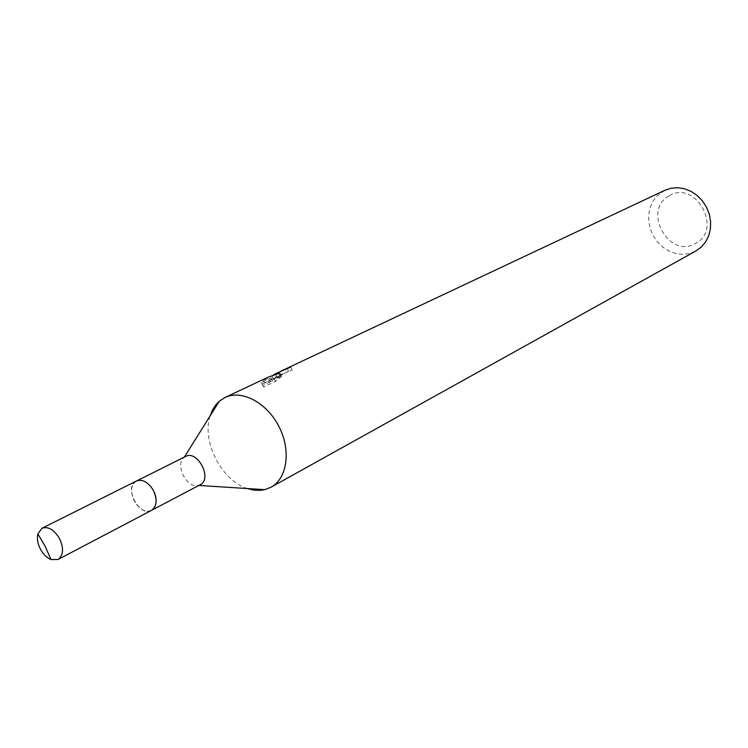 <?xml version="1.0" encoding="UTF-8"?>
<svg xmlns="http://www.w3.org/2000/svg" width="748" height="748" viewBox="0 0 748 748"><rect width="100%" height="100%" fill="white"/><g stroke="black" fill="none" stroke-linecap="round" stroke-linejoin="round"><path stroke-width="0.56" stroke-dasharray="3.74 2.81" d="M152.695 489.201C148.403 482.74 143.607 479.814 138.296 480.412L135.874 481.357C123.813 487.874 139.689 517.429 151.461 510.37L153.069 509.22L155.219 505.975M135.837 481.357C123.588 488.005 140.1 517.971 151.76 510.22L153.059 509.248C162.185 501.871 149.581 477.299 138.268 480.412L135.837 481.357M185.588 456.467L184.13 457.43C174.415 464.545 187.028 489.155 198.482 485.415L199.791 484.947M210.076 415.981C201.502 441.367 221.66 480.684 247.279 488.538M278.695 372.195L272.02 376.571L273.235 375.15M664.879 190.282L657.202 195.714L653.004 201.137L650.115 207.523L648.694 214.564L648.787 221.904L650.377 229.197L653.397 236.088L657.688 242.24L663.065 247.364L669.254 251.206L675.958 253.581L682.859 254.348L689.619 253.469L695.902 250.973M267.709 377.375L263.034 380.199L271.038 377.927L261.23 382.555L262.006 384.061L274.02 378.366L280.313 373.299C276.685 375.449 275.152 375.889 275.722 374.608L280.565 371.345M668.88 196.032C641.849 210.674 669.395 259.509 695.612 243.362C723.568 229.206 695.06 178.8 668.88 196.032M263.651 387.025L262.838 385.444L272.627 380.788L264.614 383.041L268.962 380.386L280.865 376.169L276.526 376.796L273.59 379.414L279.864 375.216L292.225 370.026L288.597 371.139L277.284 377.431C276.741 378.74 278.275 378.31 281.893 376.132L280.322 373.299M288.597 371.139L287.195 368.614M281.893 376.132L275.647 381.302L263.642 387.025L262.006 384.061M275.647 381.302L274.02 378.366M292.225 370.026L290.617 367.128M273.59 379.414L272.02 376.571M262.838 385.444L261.23 382.555M272.627 380.788L271.038 377.927M264.614 383.041L263.034 380.199M280.874 376.169L279.21 373.177M136.388 481.029C130.741 485.134 130.105 491.922 134.49 501.394C139.67 509.575 145.327 512.586 151.451 510.407M151.461 510.37L152.078 510.043M268.962 380.377L276.526 376.796M279.864 375.216L283.716 373.392M275.713 374.608L277.284 377.431M136.426 481.048L137.052 480.74"/><path stroke-width="1.12" d="M199.791 484.947L200.417 484.62C212.563 478.44 197.388 449.642 185.588 456.467L137.052 480.74M247.279 488.538L253.703 490.099L259.967 490.37L264.755 489.65L271.141 487.144C287.363 478.327 291.243 450.174 278.892 426.425C266.765 402.564 241.632 389.362 225.045 397.469L219.36 401.143L215.985 404.603L212.554 409.857L210.076 415.981M273.235 375.15L275.096 373.888L279.21 373.177L267.709 377.375L225.045 397.469M695.902 250.973L701.381 246.98L705.691 241.81L708.749 235.639L710.422 228.748L710.6 221.464L709.282 214.162L706.514 207.177L702.447 200.875L697.267 195.546L691.245 191.469L684.672 188.814L677.866 187.72L671.162 188.225L664.879 190.282L282.707 370.307L290.617 367.128L275.096 373.888M280.565 371.345L282.707 370.307M155.219 505.975C156.977 500.87 156.136 495.279 152.695 489.201M59.316 538.205C53.884 529.547 48.124 526.227 42.038 528.247L37.867 533.904C36.774 538.728 37.699 543.946 40.644 549.565C43.468 554.53 46.918 557.858 51.023 559.56L58.054 559.476C63.552 555.297 63.973 548.2 59.316 538.205M58.054 559.476L151.451 510.407C156.987 506.293 157.566 499.524 153.218 490.108C148.057 481.993 142.447 478.963 136.388 481.029L42.038 528.247M152.078 510.043L200.109 484.788M198.875 485.443L264.755 489.65M184.335 457.093L219.36 401.143M271.047 487.191L695.977 250.935M51.023 559.56L45.198 546.349L37.867 533.904"/></g></svg>
